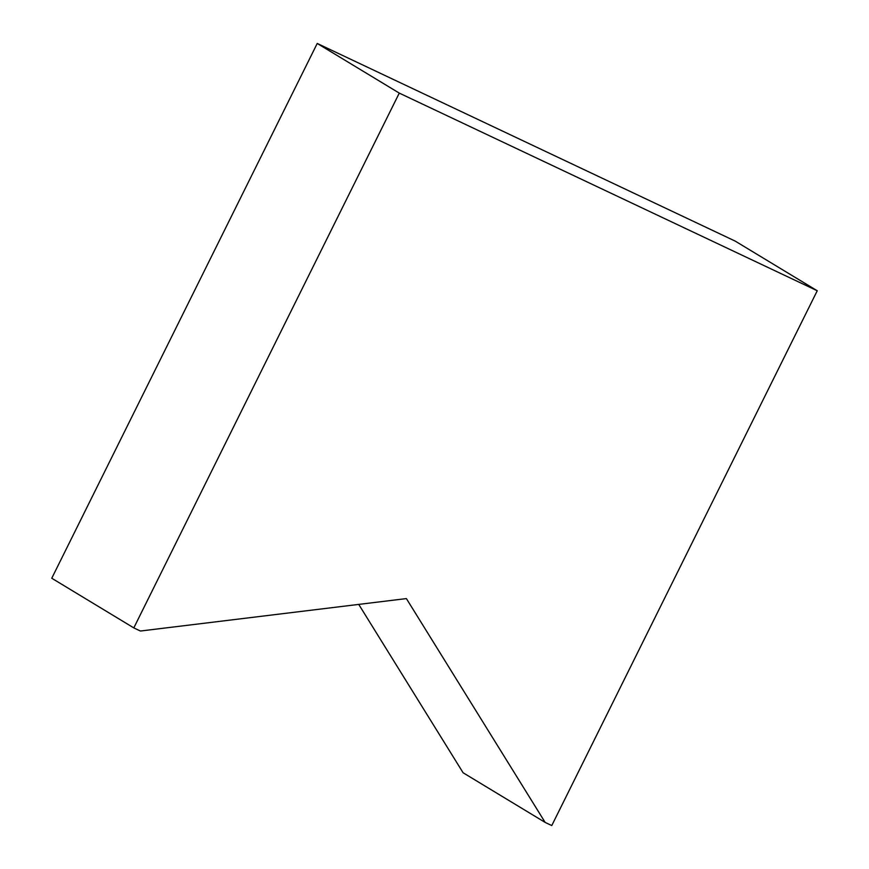 <?xml version="1.0" encoding="UTF-8"?>
<svg xmlns="http://www.w3.org/2000/svg" width="869" height="869" viewBox="0 0 869 869"><rect width="100%" height="100%" fill="white"/><g stroke="black" fill="none" stroke-linecap="round" stroke-linejoin="round"><path stroke-width="1.3" d="M545.156 822.422L406.388 598.589L140.42 631.024L133.804 627.896L51.76 578.243L317.228 43.45L399.273 93.102L817.24 290.757L551.772 825.55L545.156 822.422L463.112 772.769L358.734 604.4M317.228 43.45L735.196 241.104L817.24 290.757M133.804 627.896L399.273 93.102"/></g></svg>
